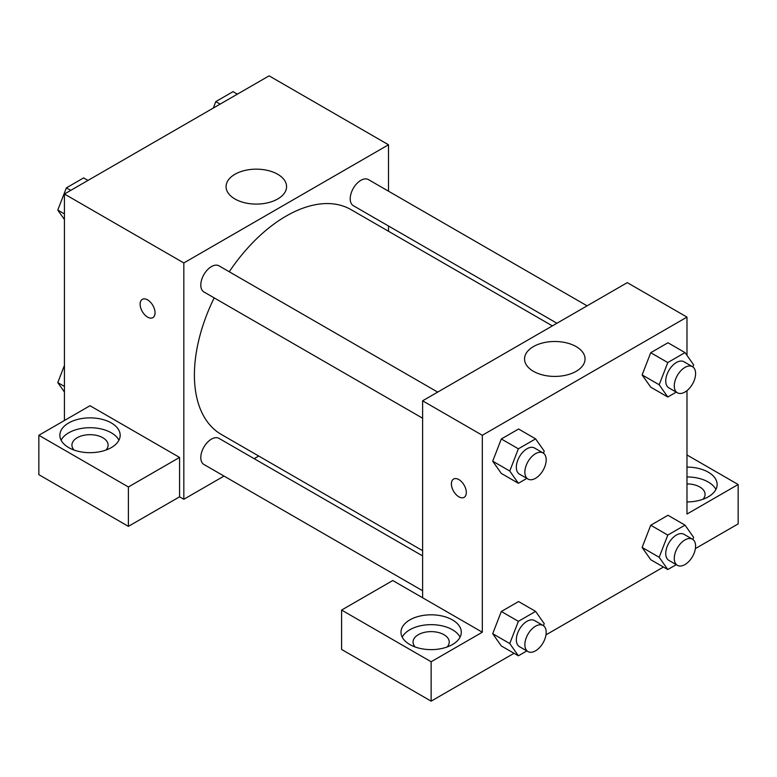 <?xml version="1.0" encoding="UTF-8"?>
<svg xmlns="http://www.w3.org/2000/svg" width="777" height="777" viewBox="0 0 777 777"><rect width="100%" height="100%" fill="white"/><g stroke="black" fill="none" stroke-linecap="round" stroke-linejoin="round"><path stroke-width="1.17" d="M64.433 420.503L64.433 194.017L269.104 75.845L388.5 144.775L388.5 191.181M388.5 226L388.5 231.264M234.926 174.281A30.245 17.463 180 0 1 267.89 170.493A30.245 17.463 180 0 1 286.567 186.626A30.245 17.463 180 0 1 256.313 204.089A30.245 17.463 180 0 1 226.068 186.626A30.245 17.463 180 0 1 234.926 174.281M224.009 476.078L183.828 499.281L183.828 262.947L64.433 194.017M183.828 262.947L388.5 144.775M142.317 299.349A10.557 6.09 -120 0 0 140.695 307.809A10.557 6.09 -120 0 0 147.591 317.103A10.557 6.09 60 0 1 140.695 307.809A10.557 6.09 60 0 1 142.308 299.349A10.557 6.09 60 0 1 152.865 305.448A10.557 6.09 60 0 1 152.865 317.628A10.557 6.09 60 0 1 147.581 317.113A10.557 6.09 -120 0 0 152.865 317.628M179.565 457.43L90.015 405.73L38.85 435.275L128.399 486.975L179.565 457.43L179.565 496.824L183.828 499.281M68.697 422.97A30.148 17.405 180 0 1 101.554 419.192A30.148 17.405 180 0 1 120.173 435.275A30.148 17.405 180 0 1 90.015 452.68A30.148 17.405 180 0 1 59.868 435.275A30.148 17.405 180 0 1 68.697 422.97M118.939 440.2A30.148 17.405 0 0 0 68.697 432.818A30.148 17.405 0 0 0 61.101 440.2M74.068 450.048A18.094 10.441 180 0 1 71.931 445.124A18.094 10.441 180 0 1 83.09 435.47A18.094 10.441 180 0 1 102.807 437.733A18.094 10.441 180 0 1 108.11 445.124A18.094 10.441 180 0 1 105.973 450.048M128.399 486.975L128.399 526.359L179.565 496.824M38.85 435.275L38.85 474.669L128.399 526.359M258.731 456.041L254.166 458.673M437.684 392.103L218.997 265.841A15.074 8.702 120 0 0 203.924 274.543A15.074 8.702 120 0 0 203.924 291.958L422.61 418.22M422.61 555.924L218.997 438.374A15.074 8.702 120 0 0 207.381 442.404A15.074 8.702 120 0 0 200.796 457.575A15.074 8.702 120 0 0 203.924 464.481L422.61 590.743M587.101 305.847L368.405 179.584A15.074 8.702 120 0 0 356.789 183.625A15.074 8.702 120 0 0 350.213 198.795A15.074 8.702 120 0 0 353.331 205.691L556.944 323.251M552.379 325.884L351.049 209.644A129.769 74.922 120 0 0 229.254 271.765M214.18 297.882A129.769 74.922 120 0 0 194.405 375.009A129.769 74.922 120 0 0 221.28 434.421L422.61 550.66M422.61 597.756L392.764 580.526L341.598 610.062L431.138 661.761L482.313 632.216L422.61 597.756L422.61 400.806L627.282 282.643L686.985 317.103L686.985 355.39M341.598 610.062L341.598 649.455L431.138 701.155L514.034 653.292M545.988 634.848L663.441 567.035M695.396 548.581L738.15 523.902L738.15 484.508L686.985 514.053L686.985 390.637M686.985 483.916A18.094 10.441 180 0 1 699.776 486.975A18.094 10.441 180 0 1 705.069 494.357A18.094 10.441 180 0 1 702.932 499.281M715.899 489.432A30.148 17.405 0 0 0 686.985 476.952M686.985 467.103A30.148 17.405 180 0 1 717.132 484.508A30.148 17.405 180 0 1 686.985 501.923M415.19 646.988A18.094 10.441 180 0 1 413.053 642.064A18.094 10.441 180 0 1 431.138 631.623A18.094 10.441 180 0 1 449.232 642.064A18.094 10.441 180 0 1 447.096 646.988M460.062 637.14A30.148 17.405 0 0 0 409.819 629.758A30.148 17.405 0 0 0 402.224 637.14M409.819 619.91A30.148 17.405 180 0 1 442.676 616.142A30.148 17.405 180 0 1 461.295 632.216A30.148 17.405 180 0 1 431.138 649.63A30.148 17.405 180 0 1 400.99 632.216A30.148 17.405 180 0 1 409.819 619.91M431.138 661.761L431.138 701.155M686.985 454.972L738.15 484.508M676.252 564.656L667.793 569.541L659.178 557.284L667.793 535.081L650.737 525.233L667.967 515.287L650.737 525.233L642.123 547.435L650.737 559.702L642.103 547.464M676.252 392.132L667.793 397.018L650.737 387.169L642.103 374.941M667.793 397.018L659.178 384.761L667.793 362.548L650.737 352.709L667.967 342.754L650.737 352.709L642.123 374.912L650.737 387.169M526.845 478.389L518.376 483.284L501.32 473.436L492.686 461.198M518.376 483.284L509.761 471.027L518.376 448.815L501.32 438.966L518.56 429.021L501.32 438.966L492.705 461.179L501.32 473.436M526.845 650.922L518.376 655.807L509.761 643.55L518.376 621.338L501.32 611.489L518.56 601.544L501.32 611.489L492.705 633.702L501.32 645.959L492.686 633.721M482.313 632.216L482.313 435.275L686.985 317.103M576.184 346.61A30.245 17.463 180 0 1 585.042 358.955A30.245 17.463 180 0 1 554.797 376.418A30.245 17.463 180 0 1 524.553 358.955A30.245 17.463 180 0 1 543.22 342.822A30.245 17.463 180 0 1 576.184 346.61M482.313 435.275L422.61 400.806M453.583 479.059A10.557 6.09 -120 0 0 451.971 487.519A10.557 6.09 -120 0 0 458.857 496.814A10.557 6.09 60 0 1 451.961 487.519A10.557 6.09 60 0 1 453.574 479.059A10.557 6.09 60 0 1 464.131 485.159A10.557 6.09 60 0 1 464.131 497.338A10.557 6.09 60 0 1 458.857 496.814A10.557 6.09 -120 0 0 464.131 497.338M518.376 448.815L535.615 438.869L544.23 451.126L543.434 453.176M543.065 452.942L534.537 448.018A15.074 8.702 120 0 0 522.911 452.059A15.074 8.702 120 0 0 516.336 467.23A15.074 8.702 120 0 0 519.454 474.125L527.981 479.05A15.074 8.702 120 0 0 543.065 470.347A15.074 8.702 120 0 0 543.065 452.942A15.074 8.702 120 0 0 531.449 456.983A15.074 8.702 120 0 0 524.863 472.154A15.074 8.702 120 0 0 527.981 479.05M509.761 471.027L492.705 461.179M535.615 438.869L518.56 429.021M667.793 362.548L685.023 352.603L693.638 364.86L692.841 366.919M692.472 366.676L683.945 361.752A15.074 8.702 120 0 0 672.328 365.792A15.074 8.702 120 0 0 665.743 380.963A15.074 8.702 120 0 0 668.871 387.869L677.398 392.793A15.074 8.702 120 0 0 692.472 384.091A15.074 8.702 120 0 0 692.472 366.676A15.074 8.702 120 0 0 680.856 370.716A15.074 8.702 120 0 0 674.271 385.887A15.074 8.702 120 0 0 677.398 392.793M659.178 384.761L642.123 374.912M685.023 352.603L667.967 342.754M518.376 621.338L535.615 611.392L544.23 623.649L543.434 625.699M543.065 625.466L534.537 620.541A15.074 8.702 120 0 0 522.911 624.582A15.074 8.702 120 0 0 516.336 639.753A15.074 8.702 120 0 0 519.454 646.658L527.981 651.582A15.074 8.702 120 0 0 543.065 642.87A15.074 8.702 120 0 0 543.065 625.466A15.074 8.702 120 0 0 531.449 629.506A15.074 8.702 120 0 0 524.863 644.677A15.074 8.702 120 0 0 527.981 651.582M518.376 655.807L501.32 645.959M509.761 643.55L492.705 633.702M535.615 611.392L518.56 601.544M667.793 535.081L685.023 525.126L693.638 537.393L692.841 539.442M692.472 539.209L683.945 534.285A15.074 8.702 120 0 0 672.328 538.325A15.074 8.702 120 0 0 665.743 553.496A15.074 8.702 120 0 0 668.871 560.392L677.398 565.316A15.074 8.702 120 0 0 692.472 556.614A15.074 8.702 120 0 0 692.472 539.209A15.074 8.702 120 0 0 680.856 543.24A15.074 8.702 120 0 0 674.271 558.42A15.074 8.702 120 0 0 677.398 565.316M667.793 569.541L650.737 559.702M659.178 557.284L642.123 547.435M685.023 525.126L667.967 515.287M64.433 219.541L57.78 210.072L66.395 187.859L83.625 177.914L87.976 180.429M64.433 213.918L57.78 210.072M70.746 190.375L66.395 187.859M213.296 108.071L215.802 101.602L233.032 91.647L237.383 94.163M220.153 104.108L215.802 101.602M64.433 392.064L57.78 382.595L64.433 365.433M64.433 386.441L57.78 382.595"/></g></svg>
